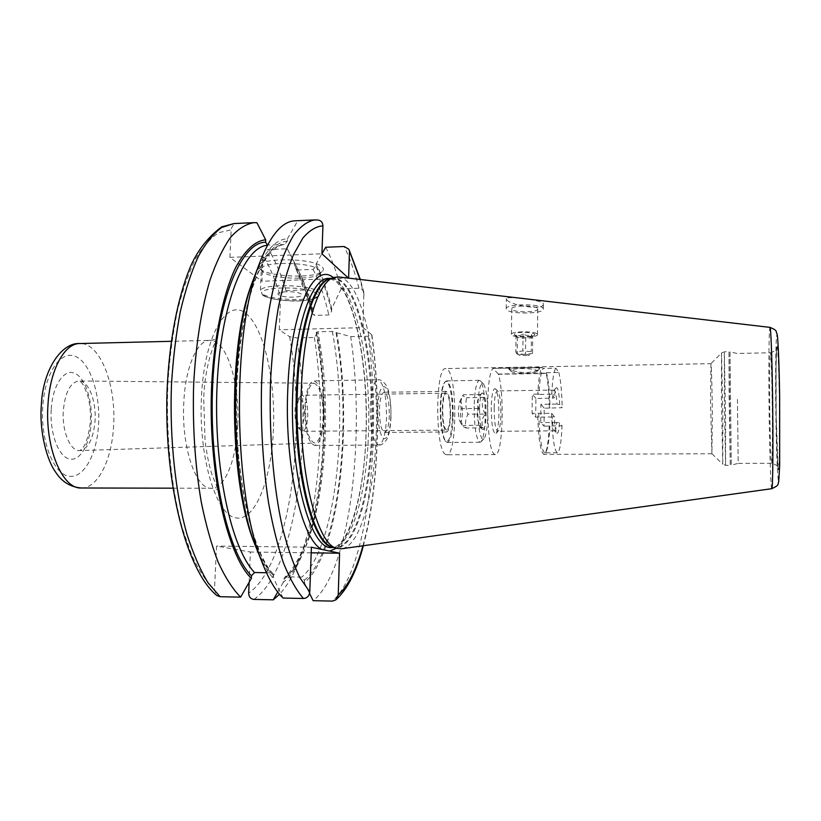 <?xml version="1.0" encoding="UTF-8"?>
<svg xmlns="http://www.w3.org/2000/svg" width="821" height="821" viewBox="0 0 821 821"><rect width="100%" height="100%" fill="white"/><g stroke="black" fill="none" stroke-linecap="round" stroke-linejoin="round"><path stroke-width="0.62" stroke-dasharray="4.11 3.08" d="M249.122 582.315L250.415 552.02L216.528 546.057L214.486 590.053L216.775 595.471M317.193 333.223L316.167 332.372L317.922 331.807L332.289 331.448L336.702 332.731C353.307 424.765 339.206 554.37 304.375 582.694L304.458 580.242L301.759 577.091L286.293 576.814L284.61 577.389L283.368 579.852L283.276 582.315C290.008 576.947 296.073 568.378 301.481 556.576C324.736 506.3 330.832 407.627 317.193 333.223L314.361 337.503L296.72 337.934L289.608 336.692L279.273 329.796L280.587 297.356C275.682 280.772 269.832 266.794 263.048 255.413L261.95 281.244L229.911 257.373L231.183 229.89C231.707 226.216 233.687 224.123 237.146 223.61L234.067 223.548M311.19 552.82L250.415 552.02M304.375 582.694L309.589 593.419M283.276 582.315L277.724 592.044M311.395 547.227L216.528 546.057M255.598 273.578C265.296 250.631 275.887 239.065 287.36 238.89L287.258 241.333L284.292 244.525C260.216 247.388 239.783 308.214 236.684 389.164C233.657 470.207 251.38 551.086 273.024 573.715L271.033 572.812L266.466 572.73M273.024 573.715L273.793 578.815C268.477 573.12 263.459 564.848 258.738 554.001M283.06 598.047L273.793 578.815M263.048 255.413C263.52 251.955 265.388 249.995 268.641 249.543L287.268 248.794L291.588 256.932L304.037 290.029L286.026 290.613C282.937 291.045 281.121 293.292 280.587 297.356M287.268 248.794L295.611 264.875L295.878 268.683L298.126 269.945C304.591 282.126 310.01 297.274 314.392 315.387L312.031 313.201L312.001 309.137L304.037 290.029M229.911 257.373L321.935 253.781L316.013 264.116L315.931 266.415L313.088 269.401L298.126 269.945M348.607 278.124L261.95 281.244M256.901 222.727L237.146 223.61M314.361 337.503C326.85 416.976 319.605 516.635 295.088 569.825C290.398 580.047 285.215 588.205 279.53 594.291M325.691 247.254C331.622 258.594 336.774 272.439 341.156 288.807L358.982 288.222C361.302 288.222 362.923 289.628 363.857 292.45L363.077 327.62L279.273 329.796M341.156 288.807L331.725 308.552L331.622 311.344L328.862 314.977L314.392 315.387M336.702 332.731L350.7 336.62C365.745 437.326 349.931 571.498 313.14 600.685M362.933 545.791C378.46 490.034 381.621 404.045 371.656 334.67L368.147 336.189L350.7 336.62M371.656 334.67L363.077 327.62M295.611 264.875L298.269 270.037C303.585 281.039 308.162 294.072 312.001 309.137M284.292 244.525L267.513 245.079M316.013 264.116C322.191 276.082 327.425 290.891 331.725 308.552M287.36 238.89L297.695 220.89L294.965 220.808M318.148 220.038L297.695 220.89M338.611 276.954C361.815 279.407 378.902 358.644 376.264 432.041C374.766 492.323 360.45 546.252 341.649 548.767M543.215 303.431L543.389 304.078C543.995 310.902 508.743 305.32 506.598 299.265L506.362 298.587C505.438 295.817 541.614 299.87 543.215 303.431M543.328 309.065L543.163 308.429C541.183 303.401 505.449 303.719 506.208 308.727L506.454 309.476C509.061 314.422 543.861 314.063 543.328 309.065L543.389 304.078M537.622 308.593L537.755 309.045C538.145 312.544 513.689 312.791 511.924 309.322L511.77 308.809C511.257 305.299 536.175 305.073 537.622 308.593M537.334 334.178L537.468 334.599C537.858 337.831 513.341 338.006 511.565 334.794L511.401 334.321C510.888 331.089 535.877 330.925 537.334 334.178M514.88 333.634L514.398 334.824C515.906 336.856 530.715 337.246 533.927 335.337L534.399 335.03C537.745 332.587 518.78 331.212 514.88 333.634M532.726 336.487C530.366 338.385 528.036 338.755 525.727 337.585C522.946 338.878 520.186 338.632 517.435 336.846L516.778 337.154L516.06 334.989C518.359 336.169 520.699 335.789 523.069 333.87C525.851 335.676 528.642 335.922 531.444 334.619L532.726 336.487L532.531 353.399L531.238 351.645L522.844 350.916L515.824 351.963L516.727 353.728L525.512 354.426L532.531 353.399L528.519 355.472C527.77 354.169 524.865 353.923 519.806 354.744L519.755 355.38L528.498 355.483M523.069 333.87L522.844 350.916M516.06 334.989L515.824 351.963M517.435 336.846L517.199 353.718M525.727 337.585L525.512 354.426M531.444 334.619L531.238 351.645M737.443 399.386L738.192 463.352L731.275 465.179L730.013 351.788L728.976 351.675L730.249 465.312L731.275 465.179L730.013 351.788L736.96 353.461L770.396 352.784C771.083 354.682 771.668 370.066 772.161 398.944C772.674 431.908 772.376 464.409 771.637 463.28C770.929 460.684 770.334 445.074 769.872 416.463C769.39 384.946 769.626 352.209 770.396 352.784C779.591 349.51 775.527 348.104 776.84 347.365L776.071 364.801L776.194 417.335C775.712 386.27 775.937 353.943 776.748 347.386C777.549 340.325 778.79 363.385 779.324 397.733C779.868 432.02 779.519 466.02 778.647 469.366C777.785 473.235 776.666 448.482 776.194 417.345L778.195 468.555C776.871 467.857 780.915 466.359 771.637 463.28L738.192 463.352L737.443 399.386M710.924 363.652L710.514 401.356L711.91 453.726L712.341 415.6C712.146 389.78 711.438 363.118 710.924 363.652L509.513 367.387L508.435 367.767L511.596 370.107C521.366 373.493 530.284 373.381 538.371 369.768L539.582 368.126L535.713 366.905M554.278 416.545L552.112 416.996C552.574 424.652 553.323 429.198 554.37 430.625L556.854 433.098C555.632 431.353 554.77 425.832 554.278 416.545L551.579 413.332L532.08 413.281L535.682 417.16L535.897 398.421L552.287 398.195L554.278 390.088C555.509 390.632 556.381 395.301 556.915 404.086L559.727 404.507L562.2 407.688L549.393 408.088C549.064 393.146 547.987 381.519 546.17 373.196L498.337 374.037C504.792 394.285 502.657 456.045 495.371 454.577L494.427 454.229C486.33 450.924 485.139 374.171 493.123 368.362L542.076 367.695L543.44 368.475C541.234 370.456 539.736 379.097 538.935 394.408L537.786 394.142C538.514 379.548 539.9 370.651 541.952 367.459L493.123 368.362M537.786 394.142L532.306 394.224L532.08 413.281M549.393 408.088L544.22 408.15L544.025 426.15L540.721 422.589L540.916 404.281L556.915 404.086M445.577 454.424C435.007 450.513 435.212 365.94 445.731 368.578L447.394 369.317C457.636 376.839 457.061 456.353 446.696 454.762L445.577 454.424M498.337 374.037L493.113 368.598M491.225 407.524C491.44 425.278 493.031 433.899 496.007 433.385C497.69 430.912 498.645 424.652 498.891 414.605C498.891 401.182 497.762 392.592 495.504 388.846C493.144 387.686 491.707 393.906 491.225 407.524M494.15 407.893C494.232 421.809 495.432 429.599 497.752 431.271L498.357 430.933C499.835 428.747 500.687 423.164 500.902 414.205C500.902 402.218 499.907 394.562 497.916 391.248L497.3 390.919C495.515 391.72 494.458 397.374 494.15 407.893M535.897 398.421L532.306 394.224M544.22 408.15L540.916 404.281M552.287 398.195L554.462 397.703L551.763 394.224L538.935 394.408M546.17 373.196L546.499 372.652C548.49 380.297 549.68 392.028 550.06 407.832M546.499 372.652L558.834 372.436L555.961 368.249L543.44 368.475M498.326 374.263L546.293 373.432M536.103 371.954C531.905 374.109 512.704 373.555 511.083 371.225L511.75 369.953C516.625 367.295 540.608 368.824 536.78 371.544L536.103 371.954M556.854 433.098C558.064 433.97 558.968 430.543 559.573 422.825L562.046 425.771L544.025 426.15M551.579 413.332C552.369 437.675 554.288 450.821 557.356 452.771C559.737 451.704 561.297 442.693 562.046 425.771M558.834 372.436C560.712 380.102 561.841 391.853 562.2 407.688M559.727 404.507C559.07 392.643 557.941 387.06 556.351 387.769C555.519 388.826 554.893 392.14 554.462 397.703M551.763 394.224C552.502 378.892 553.908 370.23 555.961 368.249M554.37 430.625L554.739 430.83C555.612 430.625 556.289 427.833 556.751 422.435L559.573 422.825M556.751 422.435L540.721 422.589M552.112 416.996L535.682 417.16M549.208 426.109C548.613 439.738 547.361 448.677 545.462 452.946L543.964 454.393C540.536 452.33 538.402 438.609 537.57 413.23M452.474 416.268C453.038 396.41 448.738 377.034 444.674 382.268C442.15 385.757 440.682 393.957 440.251 406.867C440.21 424.426 441.903 435.828 445.331 441.093C449.303 443.114 451.683 434.843 452.474 416.268M453.192 416.36C453.11 395.424 450.914 383.592 446.614 380.882L445.239 381.662C442.673 385.213 441.175 393.577 440.733 406.754C440.692 424.683 442.416 436.331 445.916 441.698L447.301 442.437C450.657 441.062 452.617 432.359 453.192 416.36M474.158 406.354C474.281 427.751 476.252 439.717 480.059 442.242L481.137 441.657C483.548 438.147 484.924 429.599 485.283 416.021C485.293 397.877 483.692 386.168 480.449 380.913L479.361 380.339C476.437 381.539 474.692 390.211 474.158 406.354M477.843 406.826C477.401 425.381 480.911 442.847 484.041 438.609C486.196 435.479 487.428 427.782 487.746 415.529C487.756 399.15 486.319 388.6 483.436 383.889C480.357 382.309 478.489 389.954 477.843 406.826M479.546 408.324C479.772 400.155 480.593 395.055 481.999 393.043C484.595 392.602 485.981 399.632 486.145 414.123C485.745 425.34 484.493 430.461 482.409 429.496C480.501 426.417 479.546 419.357 479.546 408.324M485.344 414.02C481.804 408.571 481.363 403.06 484.041 397.487C480.511 396.676 479.207 395.855 480.121 395.034L480.86 394.511C477.073 399.16 476.447 403.799 478.971 408.437C476.262 414.112 476.703 419.716 480.326 425.268L479.454 426.489L483.518 427.874C481.014 423.256 481.619 418.638 485.344 414.02L467.98 414.215C465.558 418.802 464.902 423.4 466.03 428.028L462.531 426.243L462.634 425.422C460.345 419.87 459.873 414.277 461.207 408.653C460.099 404.065 460.735 399.509 463.116 394.973L463.229 394.757C462.582 395.784 463.711 396.769 466.605 397.713C465.291 403.265 465.753 408.766 467.98 414.215M480.326 425.268L462.634 425.422M478.971 408.437L461.207 408.653M462.367 413.107C462.038 420.157 461.166 422.836 459.76 421.142C458.806 418.905 458.354 415.159 458.385 409.884L459.544 401.9C461.258 400.35 462.202 404.096 462.367 413.107M480.86 394.511L463.229 394.757M484.041 397.487L466.605 397.713M483.518 427.874L466.03 428.028M538.73 413.476C539.541 437.757 541.583 450.873 544.857 452.823L546.293 451.437C548.1 447.383 549.3 438.866 549.885 425.873M511.596 370.107L508.671 368.845L509.277 367.408M536.565 366.895L539.571 368.67L538.617 369.624M260.298 269.185C269.206 276.985 314.977 278.709 322.16 271.546C323.874 270.088 323.833 268.549 322.048 266.917C312.052 256.48 247.819 258.102 259.405 268.385L260.298 269.185M261.324 269.278L262.956 271.936C270.992 278.976 312.77 280.556 319.246 274.07L320.375 272.244L319.112 269.904C311.405 261.673 260.236 261.15 261.324 269.278L260.39 291.137C259.272 283.491 310.574 284.066 318.322 291.814L319.585 294.021C320.252 301.574 271.217 301.215 262.032 293.641L262.699 295.037C264.639 297.787 285.605 302.118 301.697 300.804C319.061 298.854 318.538 296.863 319.585 294.021L320.375 272.244M278.73 294.821C273.28 291.239 297.171 290.449 301.245 294.092C306.305 297.664 282.978 298.392 278.73 294.821M314.043 383.233C320.077 385.952 323.105 397.436 323.105 417.684C322.232 433.149 319.431 441.606 314.71 443.053C308.665 440.754 305.607 429.198 305.545 408.417C306.52 392.715 309.353 384.32 314.043 383.233L78.949 380.975C70.452 382.196 65.249 391.976 63.35 410.315C61.749 431.066 70.339 451.55 79.729 450.585L81.238 449.641C80.797 449.764 87.714 446.614 90.372 421.727C90.751 412.635 89.93 404.127 87.909 396.194C84.676 387.245 82.357 382.627 80.971 382.319L78.949 380.975C88.524 380.636 96.488 401.048 95.041 420.978C93.368 438.917 88.268 448.789 79.729 450.585L314.71 443.053M323.772 418.033C322.817 434.832 319.769 443.956 314.638 445.423C308.152 442.817 304.878 430.348 304.817 408.027C305.864 391.196 308.901 382.145 313.909 380.872C320.477 383.684 323.761 396.071 323.772 418.033M389.328 415.436C388.846 425.904 387.276 431.569 384.618 432.451C381.231 430.799 379.518 423.051 379.466 409.197C379.979 398.719 381.549 393.074 384.166 392.264C387.574 394.008 389.287 401.736 389.328 415.436M450.555 414.79C450.165 425.36 448.871 431.087 446.655 431.979C443.833 430.296 442.386 422.456 442.324 408.458C442.724 397.867 444.028 392.171 446.203 391.36C449.046 393.126 450.493 400.935 450.555 414.79M446.645 430.132C444.079 428.603 442.765 421.471 442.704 408.755C443.073 399.129 444.253 393.947 446.234 393.208C448.82 394.809 450.134 401.91 450.185 414.513C449.836 424.118 448.656 429.321 446.645 430.132L302.559 431.292C305.494 430.491 307.239 425.411 307.803 416.031C307.793 403.737 305.915 396.82 302.159 395.27L300.363 396.317C298.423 398.873 297.284 403.593 296.935 410.459C296.792 419.942 298.064 426.551 300.743 430.286L302.559 431.292M304.078 415.611C303.811 402.772 301.728 397.302 297.828 399.191C296.207 401.336 295.252 405.256 294.965 410.962C294.852 418.843 295.909 424.344 298.146 427.464C301.317 429.588 303.298 425.627 304.078 415.611M289.608 336.692C307.075 433.488 289.546 564.786 248.66 593.173M214.486 590.053C206.41 581.915 198.815 570.256 191.693 555.058L182.231 527.924C171.004 487.089 165.647 433.457 167.997 381.724C169.793 356.242 172.944 332.526 177.449 310.564C182.631 290.09 188.738 272.736 195.767 258.482C203.146 246.249 210.905 237.618 219.012 232.569L231.183 229.89M273.465 428.942C271.546 479.7 255.013 522.197 235.432 517.815C215.81 514.408 198.364 456.527 201.463 396.707C204.306 336.815 225.919 299.06 244.545 312.493C263.254 325.024 275.599 378.245 273.465 428.942M286.026 290.613C281.11 274.43 275.312 260.729 268.641 249.543M253.956 599.412C295.468 570.667 313.56 437.675 296.72 337.934M316.372 332.628C333.88 423.092 319.39 551.743 283.368 579.852M295.519 267.164C301.995 279.181 307.454 294.103 311.898 311.918M286.293 576.814C321.627 548.756 335.604 420.711 317.922 331.807M268.344 245.181L267.42 245.263M313.088 269.401C319.359 281.624 324.613 296.812 328.862 314.977M271.033 572.812C265.347 566.5 260.052 557.202 255.126 544.928M252.191 282.722C261.807 257.968 272.49 245.243 284.24 244.525M332.289 331.448C349.438 420.578 335.963 548.931 301.759 577.091M315.931 266.415C322.13 278.483 327.363 293.466 331.622 311.344M304.458 580.242C338.929 551.979 352.712 422.918 335.912 332.136M287.258 241.333C264.013 241.015 240.44 299.655 236.694 383.386C232.784 467.026 250.579 552.02 273.896 576.178M358.982 288.222C354.775 271.802 349.828 257.897 344.143 246.516M314.679 219.925L317.296 220.018M368.147 336.189C382.607 437.213 367.541 571.765 332.289 601.105M364.093 294.718L359.947 279.448M336.394 548.223C352.989 536.072 364.657 486.566 366.145 432.441C368.516 365.058 354.549 292.266 333.367 277.611M331.848 547.545C351.552 548.059 366.956 493.442 368.496 431.949C371.308 357.422 352.968 277.129 328.841 278.391L335.184 280.741C336.107 280.967 339.042 284.63 343.989 291.732C358.88 318.291 367.746 377.065 366.043 432.308C364.863 493.021 348.535 547.925 331.848 547.545M330.884 278.401L332.197 278.268C356.15 277.016 374.345 357.361 371.564 431.918C370.045 493.452 354.764 548.089 335.214 547.586L334.188 547.576M333.89 547.484L333.254 547.299C353.964 553.477 370.887 496.684 372.426 431.928C375.413 354.097 355.288 270.468 330.247 278.606L331.171 278.309M771.802 488.69C770.888 489.111 769.749 457.43 769.226 420.126C768.528 374.561 768.856 326.645 769.995 327.374M779.632 395.794C780.289 436.639 779.858 476.939 778.821 480.521C777.795 484.739 776.492 455.388 775.937 418.956C775.373 382.586 775.629 344.615 776.584 336.548C777.518 327.887 778.996 354.877 779.632 395.794L779.632 395.743M729.161 399.16L728.976 351.675L724.327 351.778L725.579 417.181L725.6 465.322L724.338 399.222L724.327 351.778L721.515 352.979L722.87 417.037L722.757 464.183L725.6 465.322L730.249 465.312L729.161 399.16M711.91 453.726L722.757 464.183L721.433 399.447L721.515 352.979L710.904 363.672M263.633 295.303C250.189 286.857 307.239 284.918 316.547 293.61C327.815 301.943 273.875 303.575 263.633 295.303M237.7 425.124C236.376 459.493 224.985 488.628 211.428 488.249C195.87 489.819 181.133 446.624 183.812 402.3C185.423 366.854 197.348 339.956 209.766 340.366C226.473 339.289 239.999 383.109 237.7 425.124M81.371 487.992C97.873 488.372 111.861 459.893 113.565 426.263C116.479 385.162 100.09 342.367 79.75 343.537M98.571 424.744C100.49 394.265 90.289 362.708 75.583 356.488C60.939 349.777 44.919 372.57 42.774 406.2C40.414 439.769 52.913 472.896 68.04 476.026C83.137 479.669 96.857 455.286 98.571 424.744M51.241 409.022C52.729 385.234 63.976 368.68 74.537 373.186C85.117 377.352 92.65 400.155 91.234 422.302C89.971 444.5 79.904 461.864 69.118 458.939C58.312 456.363 49.599 432.749 51.241 409.022M314.638 445.423L378.738 445.074C381.118 445.454 383.807 443.566 386.804 439.399C388.446 435.92 390.18 432.205 391.042 416.647C390.888 401.212 389.318 390.837 386.322 385.501C383.212 381.242 380.441 379.333 378.009 379.784C383.643 382.658 386.486 395.188 386.527 417.386C385.737 434.36 383.14 443.586 378.738 445.074C373.165 442.427 370.333 429.814 370.24 407.237C371.113 390.211 373.699 381.067 378.009 379.784L313.909 380.872M390.868 416.421C392.202 383.828 378.645 373.617 377.824 408.15C377.814 424.601 379.774 434.781 383.715 438.691C387.676 439.163 390.057 431.733 390.868 416.421M298.269 270.037L291.588 256.932M301.481 556.576L295.088 569.825M295.878 268.683C302.231 280.536 307.618 295.375 312.031 313.201M316.167 332.372C323.936 376.336 325.639 421.707 321.298 468.483C318.599 494.191 314.115 516.902 307.865 536.616C304.386 548.171 294.257 569.22 284.61 577.389M363.857 292.45L360.347 279.489M371.923 335.081C381.693 404.373 378.666 489.244 363.323 545.739M506.208 308.727L506.362 298.587M537.468 334.599L537.755 309.045M516.778 337.154L514.398 334.824M532.511 336.795L534.399 335.03M519.755 355.38L516.727 353.728M511.401 334.321L511.77 308.809M509.841 367.387L445.731 368.578M498.357 430.933L496.007 433.385M497.916 391.248L495.504 388.846M554.278 390.088L497.3 390.919M495.371 454.577L446.696 454.762M711.94 453.746L543.964 454.393M444.674 382.268L445.239 381.662M445.331 441.093L445.916 441.698M480.059 442.242L447.301 442.437M484.041 438.609L481.137 441.657M483.436 383.889L480.449 380.913M479.361 380.339L446.614 380.882M480.121 395.034L481.999 393.043M479.454 426.489L482.409 429.496M459.76 421.142L462.531 426.243M459.544 401.9L463.116 394.973M546.293 451.437L545.462 452.946M557.356 452.771L544.857 452.823M554.739 430.83L497.752 431.271M553.918 390.293L556.351 387.769M511.083 371.225L508.671 368.845M536.78 371.544L539.253 369.214M539.582 368.126L539.571 368.67M508.435 367.767L508.435 368.29M319.246 274.07L322.16 271.546M262.145 271.207L259.405 268.385M172.862 488.177L211.428 488.249C215.861 488.772 218.571 489.552 219.556 490.609C218.786 490.855 216.241 485.406 211.9 474.281C210.125 468.575 207.764 460.92 205.065 440.867L203.711 398.76C205.004 360.347 216.98 336.949 217.842 337.821C217.083 338.693 211.13 340.869 209.766 340.366L171.209 341.31M446.655 431.979L384.618 432.451M446.234 393.208L302.159 395.27M297.828 399.191L300.363 396.317M298.146 427.464L300.743 430.286M446.203 391.36L384.166 392.264"/><path stroke-width="1.23" d="M277.724 592.044L273.27 599.823L253.956 599.412C250.61 598.981 248.845 596.898 248.66 593.173L249.122 582.315M309.589 593.419L313.14 600.685L332.289 601.105L335.851 599.864L338.211 595.009L339.586 553.2L311.19 552.82M333.367 277.611C313.827 261.099 290.501 310.43 287.791 389.411C284.312 465.394 302.118 541.183 322.201 549.516L311.395 547.227L309.784 591.962C309.26 595.995 307.157 598.17 303.452 598.478L283.06 598.047C275.528 590.874 268.518 578.918 262.043 562.159C233.431 493.554 231.645 334.568 258.718 265.337C269.606 236.181 281.695 221.331 294.965 220.808L314.679 219.925C307.649 221.208 300.732 226.165 293.939 234.796C287.34 245.592 281.326 259.929 275.897 277.816C268.221 307.598 263.438 342.952 261.56 383.879C260.585 425.391 262.884 464.819 268.446 502.154C272.623 525.43 277.652 545.77 283.553 563.206C289.803 578.631 296.443 590.391 303.452 598.478M322.201 549.516L329.662 551.096L336.394 548.223M339.586 553.2L329.662 551.096M240.635 597.144C232.712 589.129 225.231 577.481 218.191 562.211C211.551 544.98 205.897 524.855 201.227 501.867C194.998 464.963 192.473 426.017 193.633 384.998C195.819 344.563 201.268 309.599 209.991 280.125C216.149 262.412 222.973 248.209 230.455 237.495C238.152 228.915 245.982 223.969 253.946 222.655L234.067 223.548L221.721 226.863C208.678 236.571 198.549 249.163 191.334 264.66C177.88 295.704 168.9 341.813 166.981 392.766C164.313 483.918 186.439 570.728 216.775 595.471L220.09 596.713L240.635 597.144L251.349 578.405L251.462 575.788L254.582 572.535L266.466 572.73M359.947 279.448L348.843 249.245L344.143 246.516L325.691 247.254L321.935 253.781L348.432 278.103M349.459 252.037L348.607 278.124M253.946 222.655L256.901 222.727L265.696 239.794C254.951 240.81 244.802 250.333 235.247 268.375C223.107 294.359 214.353 335.861 211.756 383.315C207.528 468.216 226.534 554.37 251.349 578.405M279.53 594.291L273.27 599.823M265.696 239.794L265.594 242.226L267.513 245.079M258.738 554.001L256.008 547.279C230.054 484.749 228.474 343.445 253.022 280.351L255.598 273.578M321.935 253.781L322.93 225.867C322.797 222.563 321.196 220.623 318.148 220.038L314.679 219.925M301.328 389.677C303.442 328.072 318.23 281.418 333.89 277.436L338.611 276.954L769.995 327.374C770.816 326.604 771.966 355.719 772.54 394.532C773.3 443.083 772.859 490.435 771.802 488.69L341.649 548.767L336.928 548.377C316.803 545.216 297.828 468.319 301.328 389.677M234.067 223.548L221.742 227.479C213.563 233.441 205.784 243.037 198.415 256.285C191.437 271.566 185.413 289.957 180.353 311.436C175.992 334.393 173.026 359.034 171.445 385.367C169.537 438.701 175.407 493.359 187.065 534.584C193.304 553.99 200.293 570.051 208.021 582.766L220.09 596.713M251.462 575.788C227.119 551.702 208.606 467.067 212.731 383.787C216.682 300.414 241.312 241.959 265.594 242.226M267.42 245.263C243.929 246.823 220.603 304.93 217.062 385.891C213.368 466.769 231.142 548.531 254.582 572.535M255.126 544.928C228.926 484.585 227.345 343.64 252.191 282.722M322.93 225.867C316.157 226.319 309.466 230.383 302.867 238.059L293.497 254.664C287.668 269.124 282.619 286.745 278.329 307.547C274.614 329.888 272.028 354.025 270.591 379.969C268.734 432.646 273.321 487.284 282.773 528.837C287.843 548.428 293.549 564.704 299.881 577.656L309.784 591.962M338.211 595.009C348.083 586.081 356.324 569.671 362.933 545.791M331.171 278.309L328.841 278.391C311.98 277.467 295.098 324.798 292.83 390.037C289.043 472.434 310.615 550.819 331.848 547.545L334.188 547.576M333.89 547.484C313.191 547.935 292.84 470.433 296.484 389.985C298.67 326.553 314.576 279.643 330.884 278.401M333.89 277.436L330.001 278.678C314.33 282.681 299.542 328.934 297.428 389.944C293.928 467.816 312.873 544.025 333.008 547.227L336.928 548.377M81.371 487.992C70.247 487.058 61.565 481.619 55.325 471.685C46.92 460.099 39.162 431.394 41.348 405.256C42.61 370.24 61.544 342.213 79.75 343.537C64.633 343.209 50.06 369.532 48.018 404.117C44.642 447.363 62.427 489.511 81.371 487.992L172.862 488.177M256.008 547.279L262.043 562.159M253.022 280.351L258.718 265.337M360.347 279.489L348.925 249.41M363.323 545.739C356.683 571.118 347.581 589.119 336.015 599.72M779.632 395.773L779.673 465.507L778.708 481.876C777.261 484.277 780.309 484.718 771.802 488.69M769.995 327.374C778.339 330.842 775.455 331.438 777.035 333.962C777.713 334.034 779.098 358.787 779.632 395.743M79.75 343.537L171.209 341.31"/></g></svg>
